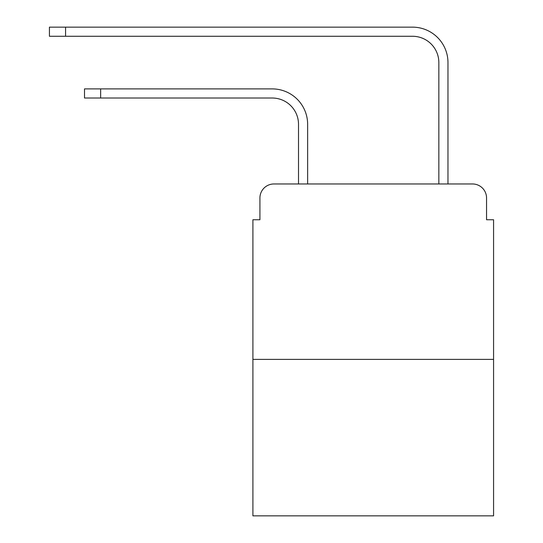 <?xml version="1.0" encoding="UTF-8"?>
<svg xmlns="http://www.w3.org/2000/svg" width="543" height="543" viewBox="0 0 543 543"><rect width="100%" height="100%" fill="white"/><g stroke="black" fill="none" stroke-linecap="round" stroke-linejoin="round"><path stroke-width="0.81" d="M259.921 198.005L259.921 219.752L259.921 198.005A14.03 14.03 0 0 1 273.957 183.968L298.514 183.968L298.514 124.327A26.315 26.315 0 0 0 272.199 98.018A26.315 26.315 0 0 1 298.514 124.327A26.315 26.315 0 0 0 272.199 98.018A26.315 26.315 0 0 1 298.514 124.327A26.315 26.315 0 0 0 272.199 98.018A26.315 26.315 0 0 1 298.514 124.327A26.315 26.315 0 0 0 272.199 98.018A26.315 26.315 0 0 1 298.514 124.327A26.315 26.315 0 0 0 272.199 98.018A26.315 26.315 0 0 1 298.514 124.327A26.315 26.315 0 0 0 272.199 98.018A26.315 26.315 0 0 1 298.514 124.327M493.573 359.385L252.909 359.385L252.909 515.85L493.573 515.85L493.573 219.752L486.555 219.752L486.555 198.005A14.03 14.03 0 0 0 472.525 183.968L273.957 183.968M252.909 359.385L252.909 219.752L259.921 219.752M307.637 183.968L307.637 124.327L307.637 183.968L307.637 124.327L307.637 183.968L307.637 124.327L307.637 183.968L307.637 124.327L307.637 183.968L307.637 124.327L307.637 183.968L307.637 124.327L307.637 183.968L318.51 183.968M427.965 183.968L438.846 183.968L438.846 62.581A26.315 26.315 0 0 0 412.531 36.272A26.315 26.315 0 0 1 438.846 62.581A26.315 26.315 0 0 0 412.531 36.272A26.315 26.315 0 0 1 438.846 62.581A26.315 26.315 0 0 0 412.531 36.272A26.315 26.315 0 0 1 438.846 62.581A26.315 26.315 0 0 0 412.531 36.272A26.315 26.315 0 0 1 438.846 62.581A26.315 26.315 0 0 0 412.531 36.272A26.315 26.315 0 0 1 438.846 62.581A26.315 26.315 0 0 0 412.531 36.272A26.315 26.315 0 0 1 438.846 62.581M447.968 183.968L447.968 62.581L447.968 183.968L447.968 62.581L447.968 183.968L447.968 62.581L447.968 183.968L447.968 62.581L447.968 183.968L447.968 62.581L447.968 183.968L447.968 62.581L447.968 183.968L472.525 183.968M486.555 219.752L486.555 198.005M84.511 88.896L100.645 88.896L100.645 98.018L84.511 98.018L84.511 88.896M100.645 98.018L272.199 98.018M307.637 124.327A35.431 35.431 0 0 0 272.199 88.896L100.645 88.896M49.427 27.15L65.567 27.15L65.567 36.272L49.427 36.272L49.427 27.15M447.968 62.581A35.431 35.431 0 0 0 412.531 27.15L65.567 27.15M65.567 36.272L412.531 36.272"/></g></svg>
